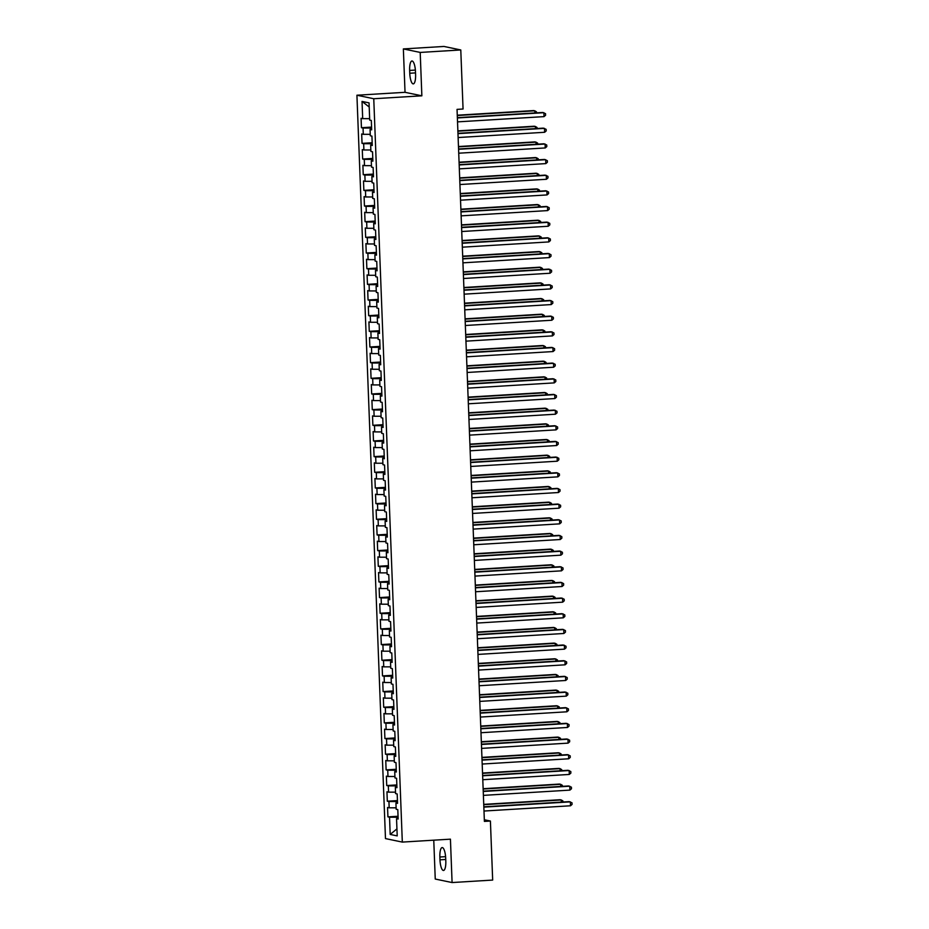 <?xml version="1.0" encoding="UTF-8"?>
<svg xmlns="http://www.w3.org/2000/svg" width="929" height="929" viewBox="0 0 929 929"><rect width="100%" height="100%" fill="white"/><g stroke="black" fill="none" stroke-linecap="round" stroke-linejoin="round"><path stroke-width="1.39" d="M433.762 840.176L435.248 879.043L452.086 882.55L492.672 880.077L490.407 821.039L484.334 819.773M356.922 95.222L385.477 838.585L402.315 842.092L373.76 98.741L356.922 95.222L405.032 92.308L421.859 95.815L420.198 52.43L403.36 48.923L405.032 92.308M403.36 48.923L443.946 46.45L460.784 49.957L420.198 52.43M369.196 106.998L362.031 101.424L362.693 118.645L361.079 118.308L361.439 127.714L363.053 128.051L363.297 134.31L361.683 133.973L362.043 143.368L363.657 143.705L363.901 149.975L362.287 149.639L362.647 159.033L364.261 159.37L364.505 165.641L362.891 165.304L363.251 174.698L364.865 175.035L365.109 181.306L363.494 180.969L363.854 190.364L365.469 190.7L365.701 196.96L364.087 196.623L364.447 206.029L366.072 206.366L366.305 212.625L364.691 212.288L365.051 221.683L366.665 222.019L366.909 228.29L365.294 227.953L365.654 237.348L367.269 237.685L367.512 243.955L365.898 243.619L366.258 253.013L367.872 253.35L368.116 259.609L366.502 259.272L366.862 268.678L368.476 269.015L368.72 275.274L367.094 274.938L367.466 284.344L369.08 284.669L369.312 290.94L367.698 290.603L368.058 299.997L369.672 300.334L369.916 306.605L368.302 306.268L368.662 315.663L370.276 315.999L370.52 322.27L368.906 321.933L369.266 331.328L370.88 331.665L371.124 337.924L369.51 337.587L369.87 346.993L371.484 347.33L371.728 353.589L370.114 353.252L370.474 362.647L372.088 362.984L372.32 369.254L370.706 368.918L371.066 378.312L372.692 378.649L372.924 384.92L371.31 384.583L371.67 393.977L373.284 394.314L373.528 400.573L371.914 400.236L372.274 409.643L373.888 409.979L374.132 416.238L372.517 415.902L372.877 425.308L374.492 425.645L374.735 431.904L373.121 431.567L373.481 440.961L375.095 441.298L375.339 447.569L373.713 447.232L374.085 456.627L375.699 456.963L375.931 463.234L374.317 462.897L374.677 472.292L376.291 472.629L376.535 478.888L374.921 478.551L375.281 487.957L376.895 488.294L377.139 494.553L375.525 494.216L375.885 503.611L377.499 503.948L377.743 510.218L376.129 509.882L376.489 519.276L378.103 519.613L378.347 525.884L376.721 525.547L377.093 534.941L378.707 535.278L378.939 541.537L377.325 541.201L377.685 550.607L379.299 550.943L379.543 557.203L377.929 556.866L378.289 566.272L379.903 566.609L380.147 572.868L378.533 572.531L378.893 581.926L380.507 582.262L380.751 588.533L379.137 588.196L379.496 597.591L381.111 597.928L381.354 604.198L379.74 603.862L380.1 613.256L381.714 613.593L381.947 619.852L380.333 619.515L380.693 628.921L382.318 629.258L382.551 635.517L380.936 635.181L381.296 644.575L382.911 644.912L383.154 651.183L381.54 650.846L381.9 660.24L383.514 660.577L383.758 666.848L382.144 666.511L382.504 675.906L384.118 676.242L384.362 682.513L382.748 682.176L383.108 691.571L384.722 691.908L384.966 698.167L383.34 697.83L383.712 707.236L385.326 707.573L385.558 713.832L383.944 713.495L384.304 722.89L385.918 723.226L386.162 729.497L384.548 729.16L384.908 738.555L386.522 738.892L386.766 745.163L385.152 744.826L385.512 754.22L387.126 754.557L387.37 760.816L385.756 760.479L386.116 769.886L387.73 770.222L387.974 776.481L386.359 776.145L386.719 785.539L388.334 785.876L388.566 792.147L386.952 791.81L387.312 801.204L388.937 801.541L389.17 807.812L387.556 807.475L387.916 816.87L398.053 816.254M362.031 101.424L369.045 102.887L369.707 120.108L371.321 120.445L371.681 129.839L370.067 129.503L370.311 135.773L371.925 136.11L372.285 145.505L370.671 145.168L370.903 151.439L372.529 151.775L372.889 161.17L371.275 160.833L371.507 167.104L373.121 167.441L373.481 176.835L371.867 176.498L372.111 182.758L373.725 183.094L374.085 192.5L372.471 192.164L372.715 198.423L374.329 198.76L374.689 208.154L373.075 207.817L373.319 214.088L374.933 214.425L375.293 223.819L373.679 223.483L373.922 229.753L375.537 230.09L375.897 239.485L374.282 239.148L374.515 245.407L376.129 245.744L376.5 255.15L374.875 254.813L375.119 261.072L376.733 261.409L377.093 270.803L375.479 270.467L375.722 276.737L377.337 277.074L377.697 286.469L376.082 286.132L376.326 292.403L377.94 292.74L378.3 302.134L376.686 301.797L376.93 308.068L378.544 308.405L378.904 317.799L377.29 317.463L377.522 323.722L379.148 324.058L379.508 333.465L377.894 333.128L378.126 339.387L379.74 339.724L380.1 349.118L378.486 348.781L378.73 355.052L380.344 355.389L380.704 364.783L379.09 364.447L379.334 370.717L380.948 371.054L381.308 380.449L379.694 380.112L379.938 386.371L381.552 386.708L381.912 396.114L380.298 395.777L380.53 402.036L382.156 402.373L382.516 411.768L380.902 411.442L381.134 417.702L382.748 418.038L383.108 427.433L381.494 427.096L381.738 433.367L383.352 433.704L383.712 443.098L382.098 442.761L382.342 449.032L383.956 449.369L384.316 458.763L382.702 458.427L382.945 464.686L384.56 465.023L384.92 474.429L383.305 474.092L383.549 480.351L385.163 480.688L385.523 490.082L383.909 489.746L384.141 496.016L385.756 496.353L386.127 505.748L384.501 505.411L384.745 511.682L386.359 512.018L386.719 521.413L385.105 521.076L385.349 527.335L386.963 527.672L387.323 537.078L385.709 536.741L385.953 543L387.567 543.337L387.927 552.743L386.313 552.407L386.557 558.666L388.171 559.003L388.531 568.397L386.917 568.06L387.149 574.331L388.775 574.668L389.135 584.062L387.521 583.726L387.753 589.996L389.367 590.333L389.727 599.728L388.113 599.391L388.357 605.65L389.971 605.987L390.331 615.393L388.717 615.056L388.961 621.315L390.575 621.652L390.935 631.046L389.321 630.71L389.565 636.98L391.179 637.317L391.539 646.712L389.925 646.375L390.168 652.646L391.783 652.982L392.143 662.377L390.528 662.04L390.761 668.299L392.375 668.636L392.746 678.042L391.121 677.705L391.364 683.965L392.979 684.301L393.339 693.708L391.724 693.371L391.968 699.63L393.582 699.967L393.942 709.361L392.328 709.024L392.572 715.295L394.186 715.632L394.546 725.026L392.932 724.69L393.176 730.96L394.79 731.297L395.15 740.692L393.536 740.355L393.768 746.614L395.394 746.951L395.754 756.357L394.14 756.02L394.372 762.279L395.986 762.616L396.346 772.011L394.732 771.674L394.976 777.945L396.59 778.281L396.95 787.676L395.336 787.339L395.58 793.61L397.194 793.947L397.554 803.341L395.94 803.004L396.184 809.275L397.798 809.612L398.158 819.006L396.544 818.67L397.206 835.891L390.192 834.439L389.53 817.206L387.916 816.87M460.784 49.957L463.06 109.007L457.045 109.378L484.392 821.399L490.407 821.039M397.484 801.518L396.764 801.553L396.811 802.853M389.17 807.812L396.126 807.824M388.937 801.541L396.764 801.553M396.544 818.67L398.135 818.379M396.88 785.853L396.16 785.899L396.218 787.188M388.566 792.147L395.522 792.158M388.334 785.876L396.16 785.899M395.94 803.004L397.531 802.726M396.277 770.187L395.557 770.234L395.615 771.523M387.974 776.481L394.918 776.493M387.73 770.222L395.557 770.234M395.336 787.339L396.927 787.06M395.684 754.522L394.964 754.569L395.011 755.858M387.37 760.816L394.314 760.828M387.126 754.557L394.964 754.569M394.732 771.674L396.323 771.395M395.08 738.869L394.361 738.903L394.407 740.192M386.766 745.163L393.722 745.174M386.522 738.892L394.361 738.903M394.14 756.02L395.731 755.73M394.477 723.203L393.757 723.25L393.803 724.539M386.162 729.497L393.118 729.509M385.918 723.226L393.757 723.25M393.536 740.355L395.127 740.076M393.873 707.538L393.153 707.584L393.199 708.873M385.558 713.832L392.514 713.844M385.326 707.573L393.153 707.584M392.932 724.69L394.523 724.411M393.269 691.873L392.549 691.919L392.607 693.208M384.966 698.167L391.91 698.178M384.722 691.908L392.549 691.919M392.328 709.024L393.919 708.746M392.665 676.207L391.957 676.254L392.003 677.543M384.362 682.513L391.306 682.525M384.118 676.242L391.957 676.254M391.724 693.371L393.315 693.08M392.073 660.554L391.353 660.589L391.399 661.889M383.758 666.848L390.714 666.859M383.514 660.577L391.353 660.589M391.121 677.705L392.712 677.415M391.469 644.889L390.749 644.935L390.795 646.224M383.154 651.183L390.11 651.194M382.911 644.912L390.749 644.935M390.528 662.04L392.119 661.762M390.865 629.223L390.145 629.27L390.192 630.559M382.551 635.517L389.506 635.529M382.318 629.258L390.145 629.27M389.925 646.375L391.515 646.096M390.261 613.558L389.541 613.604L389.599 614.893M381.947 619.852L388.903 619.864M381.714 613.593L389.541 613.604M389.321 630.71L390.912 630.431M389.657 597.904L388.937 597.939L388.996 599.228M381.354 604.198L388.299 604.21M381.111 597.928L388.937 597.939M388.717 615.056L390.308 614.766M389.065 582.239L388.345 582.274L388.392 583.575M380.751 588.533L387.695 588.545M380.507 582.262L388.345 582.274M388.113 599.391L389.704 599.112M388.461 566.574L387.741 566.62L387.788 567.909M380.147 572.868L387.103 572.879M379.903 566.609L387.741 566.62M387.521 583.726L389.112 583.447M387.857 550.909L387.138 550.955L387.184 552.244M379.543 557.203L386.499 557.214M379.299 550.943L387.138 550.955M386.917 568.06L388.508 567.782M387.254 535.243L386.534 535.29L386.592 536.579M378.939 541.537L385.895 541.561M378.707 535.278L386.534 535.29M386.313 552.407L387.904 552.116M386.65 519.59L385.93 519.625L385.988 520.925M378.347 525.884L385.291 525.895M378.103 519.613L385.93 519.625M385.709 536.741L387.3 536.451M386.058 503.924L385.338 503.971L385.384 505.26M377.743 510.218L384.687 510.23M377.499 503.948L385.338 503.971M385.105 521.076L386.696 520.797M385.454 488.259L384.734 488.306L384.78 489.595M377.139 494.553L384.095 494.565M376.895 488.294L384.734 488.306M384.501 505.411L386.104 505.132M384.85 472.594L384.13 472.64L384.176 473.929M376.535 478.888L383.491 478.899M376.291 472.629L384.13 472.64M383.909 489.746L385.5 489.467M384.246 456.929L383.526 456.975L383.572 458.264M375.931 463.234L382.887 463.246M375.699 456.963L383.526 456.975M383.305 474.092L384.896 473.802M383.642 441.275L382.922 441.31L382.98 442.61M375.339 447.569L382.283 447.581M375.095 441.298L382.922 441.31M382.702 458.427L384.292 458.136M383.038 425.61L382.33 425.656L382.376 426.945M374.735 431.904L381.68 431.915M374.492 425.645L382.33 425.656M382.098 442.761L383.689 442.483M382.446 409.944L381.726 409.991L381.773 411.28M374.132 416.238L381.087 416.25M373.888 409.979L381.726 409.991M381.494 427.096L383.085 426.817M381.842 394.279L381.122 394.326L381.169 395.615M373.528 400.573L380.484 400.596M373.284 394.314L381.122 394.326M380.902 411.442L382.493 411.152M381.238 378.626L380.518 378.66L380.565 379.961M372.924 384.92L379.88 384.931M372.692 378.649L380.518 378.66M380.298 395.777L381.889 395.487M380.635 362.96L379.915 363.007L379.973 364.296M372.32 369.254L379.276 369.266M372.088 362.984L379.915 363.007M379.694 380.112L381.285 379.833M380.031 347.295L379.311 347.341L379.369 348.63M371.728 353.589L378.672 353.601M371.484 347.33L379.311 347.341M379.09 364.447L380.681 364.168M379.438 331.63L378.718 331.676L378.765 332.965M371.124 337.924L378.068 337.935M370.88 331.665L378.718 331.676M378.486 348.781L380.077 348.503M378.835 315.965L378.115 316.011L378.161 317.3M370.52 322.27L377.476 322.282M370.276 315.999L378.115 316.011M377.894 333.128L379.485 332.837M378.231 300.311L377.511 300.346L377.557 301.646M369.916 306.605L376.872 306.616M369.672 300.334L377.511 300.346M377.29 317.463L378.881 317.172M377.627 284.646L376.907 284.692L376.953 285.981M369.312 290.94L376.268 290.951M369.08 284.669L376.907 284.692M376.686 301.797L378.277 301.519M377.023 268.98L376.303 269.027L376.361 270.316M368.72 275.274L375.664 275.286M368.476 269.015L376.303 269.027M376.082 286.132L377.673 285.853M376.419 253.315L375.711 253.362L375.757 254.651M368.116 259.609L375.061 259.632M367.872 253.35L375.711 253.362M375.479 270.467L377.069 270.188M375.827 237.661L375.107 237.696L375.153 238.997M367.512 243.955L374.468 243.967M367.269 237.685L375.107 237.696M374.875 254.813L376.466 254.523M375.223 221.996L374.503 222.043L374.55 223.332M366.909 228.29L373.864 228.302M366.665 222.019L374.503 222.043M374.282 239.148L375.873 238.869M374.619 206.331L373.899 206.377L373.946 207.666M366.305 212.625L373.261 212.636M366.072 206.366L373.899 206.377M373.679 223.483L375.27 223.204M374.015 190.666L373.295 190.712L373.353 192.001M365.701 196.96L372.657 196.971M365.469 190.7L373.295 190.712M373.075 207.817L374.666 207.539M373.412 175L372.692 175.047L372.75 176.336M365.109 181.306L372.053 181.318M364.865 175.035L372.692 175.047M372.471 192.164L374.062 191.873M372.819 159.347L372.099 159.382L372.146 160.682M364.505 165.641L371.449 165.652M364.261 159.37L372.099 159.382M371.867 176.498L373.458 176.208M372.215 143.681L371.495 143.728L371.542 145.017M363.901 149.975L370.857 149.987M363.657 143.705L371.495 143.728M371.275 160.833L372.866 160.554M371.612 128.016L370.892 128.063L370.938 129.352M363.297 134.31L370.253 134.322M363.053 128.051L370.892 128.063M370.671 145.168L372.262 144.889M362.693 118.645L369.649 118.657M370.067 129.503L371.658 129.224M421.859 95.815L373.76 98.741M452.086 882.55L450.426 839.166L402.315 842.092M398.088 817.172L397.368 817.218L397.415 818.507M389.53 817.206L397.368 817.218M396.938 828.889L390.192 834.439M415.472 71.638A10.056 2.88 -93.5 0 0 411.953 60.989A10.056 2.88 -93.5 0 0 409.654 70.43L409.759 73.252A10.056 2.88 -93.5 0 0 413.277 83.889A10.056 2.88 -93.5 0 0 415.588 74.459L415.472 71.638M439.974 859.824A10.056 2.88 -93.5 0 0 443.493 870.473A10.056 2.88 -93.5 0 0 445.804 861.044L445.688 858.222A10.056 2.88 -93.5 0 0 442.169 847.573A10.056 2.88 -93.5 0 0 439.87 857.002L439.974 859.824L445.734 859.476M361.439 127.714L371.577 127.099M362.043 143.368L372.181 142.752M362.647 159.033L372.784 158.418M363.251 174.698L373.377 174.083M363.854 190.364L373.981 189.748M364.447 206.029L374.584 205.414M365.051 221.683L375.188 221.067M365.654 237.348L375.792 236.732M366.258 253.013L376.384 252.398M366.862 268.678L376.988 268.063M367.466 284.344L377.592 283.717M368.058 299.997L378.196 299.382M368.662 315.663L378.8 315.047M369.266 331.328L379.404 330.712M369.87 346.993L379.996 346.378M370.474 362.647L380.6 362.031M371.066 378.312L381.204 377.697M371.67 393.977L381.807 393.362M372.274 409.643L382.411 409.027M372.877 425.308L383.003 424.681M373.481 440.961L383.607 440.346M374.085 456.627L384.211 456.011M374.677 472.292L384.815 471.677M375.281 487.957L385.419 487.342M375.885 503.611L386.011 502.995M376.489 519.276L386.615 518.661M377.093 534.941L387.219 534.326M377.685 550.607L387.823 549.991M378.289 566.272L388.427 565.645M378.893 581.926L389.03 581.31M379.496 597.591L389.623 596.975M380.1 613.256L390.226 612.641M380.693 628.921L390.83 628.306M381.296 644.575L391.434 643.96M381.9 660.24L392.038 659.625M382.504 675.906L392.63 675.29M383.108 691.571L393.234 690.955M383.712 707.236L393.838 706.621M384.304 722.89L394.442 722.274M384.908 738.555L395.046 737.94M385.512 754.22L395.649 753.605M386.116 769.886L396.242 769.27M386.719 785.539L396.846 784.924M387.312 801.204L397.449 800.589M457.37 117.96L543.883 112.699L544.034 116.624L457.521 121.873M457.358 117.658L542.745 112.467L545.544 113.686L545.602 115.254L544.034 116.624M534.86 112.943L534.779 110.806L533.641 110.574L457.265 115.208M536.486 112.85L536.439 111.794L534.779 110.806L457.277 115.521M457.974 133.625L544.487 128.365L544.638 132.278L458.125 137.538M457.962 133.323L543.349 128.132L546.147 129.352L546.206 130.919L544.638 132.278M458.578 149.29L545.091 144.03L545.242 147.943L458.729 153.204M458.566 148.988L543.953 143.786L546.74 145.017L546.809 146.585L545.242 147.943M535.464 128.608L535.383 126.472L534.245 126.228L457.869 130.873M537.078 128.504L537.043 127.459L535.383 126.472L457.881 131.186M536.068 144.274L535.987 142.137L534.849 141.893L458.473 146.538M537.682 144.169L537.647 143.112L535.987 142.137L458.485 146.84M459.181 164.956L545.683 159.695L545.834 163.609L459.332 168.869M459.17 164.642L544.557 159.451L547.344 160.671L547.402 162.238L545.834 163.609M459.774 180.609L546.287 175.349L546.438 179.274L459.925 184.534M459.762 180.307L545.149 175.117L547.947 176.336L548.005 177.903L546.438 179.274M536.672 159.939L536.59 157.791L535.452 157.558L459.077 162.203M538.286 159.834L538.251 158.778L536.59 157.791L459.089 162.505M537.276 175.593L537.194 173.456L536.056 173.224L459.669 177.869M538.89 175.5L538.843 174.443L537.194 173.456L459.681 178.171M460.378 196.274L546.891 191.014L547.042 194.927L460.529 200.188M460.366 195.973L545.753 190.782L548.551 192.001L548.609 193.569L547.042 194.927M537.879 191.258L537.786 189.121L536.648 188.877L460.273 193.522M539.494 191.165L539.447 190.108L537.786 189.121L460.285 193.836M460.981 211.94L547.495 206.679L547.645 210.593L461.132 215.853M460.97 211.638L546.357 206.447L549.155 207.666L549.213 209.234L547.645 210.593M538.472 206.923L538.39 204.786L537.252 204.543L460.877 209.188M540.097 206.819L540.051 205.762L538.39 204.786L460.889 209.489M461.585 227.605L548.098 222.345L548.249 226.258L461.736 231.518M461.574 227.291L546.96 222.101L549.759 223.332L549.817 224.888L548.249 226.258M462.189 243.259L548.702 238.01L548.853 241.923L462.34 247.184M462.177 242.957L547.564 237.766L550.351 238.985L550.421 240.553L548.853 241.923M462.781 258.924L549.294 253.663L549.445 257.588L462.932 262.837M462.77 258.622L548.156 253.431L550.955 254.651L551.013 256.218L549.445 257.588M463.385 274.589L549.898 269.329L550.049 273.242L463.536 278.503M463.374 274.287L548.76 269.096L551.559 270.316L551.617 271.883L550.049 273.242M463.989 290.254L550.502 284.994L550.653 288.907L464.14 294.168M463.977 289.953L549.364 284.75L552.163 285.981L552.221 287.549L550.653 288.907M464.593 305.92L551.106 300.659L551.257 304.573L464.744 309.833M464.581 305.606L549.968 300.415L552.767 301.635L552.825 303.202L551.257 304.573M465.197 321.573L551.71 316.313L551.861 320.238L465.348 325.498M465.185 321.271L550.572 316.081L553.359 317.3L553.429 318.868L551.861 320.238M465.801 337.239L552.302 331.978L552.453 335.892L465.952 341.152M465.789 336.937L551.164 331.746L553.963 332.965L554.021 334.533L552.453 335.892M466.393 352.904L552.906 347.643L553.057 351.557L466.544 356.817M466.381 352.602L551.768 347.411L554.567 348.63L554.625 350.198L553.057 351.557M466.997 368.569L553.51 363.309L553.661 367.222L467.148 372.483M466.985 368.256L552.372 363.065L555.17 364.296L555.228 365.852L553.661 367.222M467.601 384.234L554.114 378.974L554.265 382.887L467.751 388.148M467.589 383.921L552.976 378.73L555.774 379.949L555.832 381.517L554.265 382.887M468.204 399.888L554.718 394.628L554.868 398.553L468.355 403.801M468.193 399.586L553.579 394.395L556.378 395.615L556.436 397.182L554.868 398.553M468.808 415.553L555.321 410.293L555.461 414.206L468.959 419.467M468.797 415.251L554.183 410.061L556.97 411.28L557.028 412.848L555.461 414.206M469.4 431.219L555.914 425.958L556.065 429.872L469.551 435.132M469.389 430.917L554.776 425.726L557.574 426.945L557.632 428.513L556.065 429.872M470.004 446.884L556.517 441.623L556.668 445.537L470.155 450.797M469.993 446.57L555.379 441.38L558.178 442.61L558.236 444.167L556.668 445.537M470.608 462.537L557.121 457.277L557.272 461.202L470.759 466.463M470.597 462.236L555.983 457.045L558.782 458.264L558.84 459.832L557.272 461.202M471.212 478.203L557.725 472.942L557.876 476.856L471.363 482.116M471.2 477.901L556.587 472.71L559.386 473.929L559.444 475.497L557.876 476.856M471.816 493.868L558.329 488.608L558.48 492.521L471.967 497.781M471.804 493.566L557.191 488.375L559.978 489.595L560.048 491.162L558.48 492.521M472.42 509.533L558.921 504.273L559.072 508.186L472.559 513.447M472.408 509.22L557.783 504.029L560.582 505.26L560.64 506.828L559.072 508.186M473.012 525.199L559.525 519.938L559.676 523.851L473.163 529.112M473 524.885L558.387 519.694L561.186 520.914L561.244 522.481L559.676 523.851M473.616 540.852L560.129 535.592L560.28 539.517L473.767 544.777M473.604 540.55L558.991 535.359L561.79 536.579L561.848 538.146L560.28 539.517M474.22 556.517L560.733 551.257L560.884 555.17L474.371 560.431M474.208 556.216L559.595 551.025L562.393 552.244L562.451 553.812L560.884 555.17M474.824 572.183L561.337 566.922L561.488 570.836L474.974 576.096M474.812 571.881L560.199 566.69L562.986 567.909L563.055 569.477L561.488 570.836M475.427 587.848L561.929 582.588L562.08 586.501L475.578 591.761M475.416 587.534L560.802 582.344L563.589 583.575L563.648 585.131L562.08 586.501M476.02 603.502L562.533 598.253L562.684 602.166L476.171 607.427M476.008 603.2L561.395 598.009L564.193 599.228L564.251 600.796L562.684 602.166M476.623 619.167L563.137 613.906L563.288 617.82L476.774 623.08M476.612 618.865L561.999 613.674L564.797 614.893L564.855 616.461L563.288 617.82M477.227 634.832L563.74 629.572L563.891 633.485L477.378 638.746M477.216 634.53L562.602 629.339L565.401 630.559L565.459 632.126L563.891 633.485M477.831 650.497L564.344 645.237L564.495 649.15L477.982 654.411M477.82 650.184L563.206 644.993L566.005 646.224L566.063 647.792L564.495 649.15M478.435 666.163L564.948 660.902L565.099 664.816L478.586 670.076M478.423 665.849L563.81 660.658L566.597 661.878L566.667 663.445L565.099 664.816M479.027 681.816L565.54 676.556L565.691 680.481L479.178 685.741M479.016 681.514L564.402 676.324L567.201 677.543L567.259 679.111L565.691 680.481M479.631 697.482L566.144 692.221L566.295 696.135L479.782 701.395M479.619 697.18L565.006 691.989L567.805 693.208L567.863 694.776L566.295 696.135M480.235 713.147L566.748 707.886L566.899 711.8L480.386 717.06M480.223 712.845L565.61 707.654L568.409 708.873L568.467 710.441L566.899 711.8M480.839 728.812L567.352 723.552L567.503 727.465L480.99 732.726M480.827 728.499L566.214 723.308L569.012 724.539L569.071 726.095L567.503 727.465M481.443 744.466L567.956 739.217L568.107 743.13L481.594 748.391M481.431 744.164L566.818 738.973L569.605 740.192L569.674 741.76L568.107 743.13M482.046 760.131L568.548 754.871L568.699 758.784L482.197 764.044M482.035 759.829L567.41 754.638L570.209 755.858L570.267 757.425L568.699 758.784M482.639 775.796L569.152 770.536L569.303 774.449L482.79 779.71M482.627 775.494L568.014 770.304L570.812 771.523L570.87 773.091L569.303 774.449M483.243 791.462L569.756 786.201L569.907 790.114L483.394 795.375M483.231 791.148L568.618 785.957L571.416 787.188L571.474 788.756L569.907 790.114M539.075 222.588L538.994 220.44L537.856 220.208L461.481 224.853M540.69 222.484L540.655 221.427L538.994 220.44L461.492 225.155M539.679 238.242L539.598 236.105L538.46 235.873L462.085 240.518M541.293 238.149L541.259 237.092L539.598 236.105L462.096 240.82M540.283 253.907L540.202 251.771L539.064 251.538L462.677 256.172M541.897 253.814L541.862 252.758L540.202 251.771L462.688 256.485M540.887 269.573L540.806 267.436L539.668 267.192L463.281 271.837M542.501 269.48L542.455 268.423L540.806 267.436L463.292 272.151M541.479 285.238L541.398 283.101L540.26 282.857L463.885 287.502M543.105 285.133L543.059 284.077L541.398 283.101L463.896 287.804M542.083 300.903L542.002 298.755L540.864 298.523L464.488 303.168M543.697 300.799L543.662 299.742L542.002 298.755L464.5 303.469M542.687 316.557L542.606 314.42L541.468 314.188L465.092 318.833M544.301 316.464L544.266 315.407L542.606 314.42L465.104 319.135M543.291 332.222L543.21 330.085L542.072 329.841L465.684 334.486M544.905 332.129L544.87 331.072L543.21 330.085L465.696 334.8M543.895 347.887L543.813 345.751L542.675 345.507L466.288 350.152M545.509 347.783L545.462 346.726L543.813 345.751L466.3 350.454M544.487 363.553L544.406 361.404L543.268 361.172L466.892 365.817M546.113 363.448L546.066 362.391L544.406 361.404L466.904 366.119M545.091 379.206L545.009 377.069L543.871 376.837L467.496 381.482M546.716 379.113L546.67 378.057L545.009 377.069L467.508 381.784M545.695 394.871L545.613 392.735L544.475 392.502L468.1 397.136M547.309 394.779L547.274 393.722L545.613 392.735L468.111 397.449M546.298 410.537L546.217 408.4L545.079 408.156L468.704 412.801M547.913 410.444L547.878 409.387L546.217 408.4L468.715 413.115M546.902 426.202L546.821 424.065L545.683 423.821L469.296 428.466M548.516 426.097L548.47 425.041L546.821 424.065L469.308 428.768M547.506 441.867L547.413 439.719L546.287 439.487L469.9 444.132M549.12 441.763L549.074 440.706L547.413 439.719L469.911 444.434M548.098 457.521L548.017 455.384L546.879 455.152L470.504 459.797M549.724 457.428L549.678 456.371L548.017 455.384L470.515 460.099M548.702 473.186L548.621 471.049L547.483 470.817L471.108 475.451M550.316 473.093L550.282 472.037L548.621 471.049L471.119 475.764M549.306 488.851L549.225 486.715L548.087 486.471L471.711 491.116M550.92 488.747L550.885 487.702L549.225 486.715L471.723 491.418M549.91 504.517L549.829 502.368L548.691 502.136L472.304 506.781M551.524 504.412L551.489 503.355L549.829 502.368L472.315 507.083M550.514 520.17L550.433 518.034L549.294 517.801L472.907 522.446M552.128 520.077L552.081 519.021L550.433 518.034L472.919 522.748M551.106 535.836L551.025 533.699L549.887 533.467L473.511 538.112M552.732 535.743L552.685 534.686L551.025 533.699L473.523 538.414M551.71 551.501L551.629 549.364L550.491 549.12L474.115 553.765M553.324 551.408L553.289 550.351L551.629 549.364L474.127 554.079M552.314 567.166L552.232 565.029L551.094 564.786L474.719 569.431M553.928 567.062L553.893 566.005L552.232 565.029L474.731 569.732M552.918 582.831L552.836 580.683L551.698 580.451L475.323 585.096M554.532 582.727L554.497 581.67L552.836 580.683L475.334 585.398M553.521 598.485L553.44 596.348L552.302 596.116L475.915 600.761M555.136 598.392L555.089 597.335L553.44 596.348L475.927 601.063M554.125 614.15L554.032 612.014L552.894 611.781L476.519 616.415M555.739 614.057L555.693 613.001L554.032 612.014L476.531 616.728M554.718 629.816L554.636 627.679L553.498 627.435L477.123 632.08M556.343 629.711L556.297 628.666L554.636 627.679L477.134 632.394M555.321 645.481L555.24 643.344L554.102 643.1L477.727 647.745M556.935 645.376L556.901 644.32L555.24 643.344L477.738 648.047M555.925 661.134L555.844 658.998L554.706 658.766L478.33 663.411M557.539 661.042L557.505 659.985L555.844 658.998L478.342 663.712M556.529 676.8L556.448 674.663L555.31 674.431L478.923 679.076M558.143 676.707L558.108 675.65L556.448 674.663L478.934 679.378M557.133 692.465L557.052 690.328L555.914 690.084L479.527 694.729M558.747 692.372L558.701 691.315L557.052 690.328L479.538 695.043M557.725 708.13L557.644 705.994L556.506 705.75L480.13 710.395M559.351 708.026L559.304 706.969L557.644 705.994L480.142 710.697M558.329 723.796L558.248 721.647L557.11 721.415L480.734 726.06M559.943 723.691L559.908 722.634L558.248 721.647L480.746 726.362M558.933 739.449L558.852 737.312L557.714 737.08L481.338 741.725M560.547 739.356L560.512 738.3L558.852 737.312L481.35 742.027M559.537 755.114L559.455 752.978L558.317 752.745L481.93 757.379M561.151 755.022L561.116 753.965L559.455 752.978L481.942 757.692M560.141 770.78L560.059 768.643L558.921 768.399L482.534 773.044M561.755 770.675L561.708 769.63L560.059 768.643L482.546 773.358M560.733 786.445L560.651 784.308L559.513 784.064L483.138 788.709M562.359 786.34L562.312 785.284L560.651 784.308L483.15 789.011M483.846 807.127L570.36 801.866L570.511 805.78L483.997 811.04M483.835 806.813L569.222 801.622L572.02 802.842L572.078 804.409L570.511 805.78M561.337 802.099L561.255 799.962L560.117 799.73L483.742 804.375M562.962 802.006L562.916 800.949L561.255 799.962L483.754 804.677M415.379 70.081L409.654 70.43M415.518 72.892L409.759 73.252M445.595 856.654L439.87 857.002"/></g></svg>
